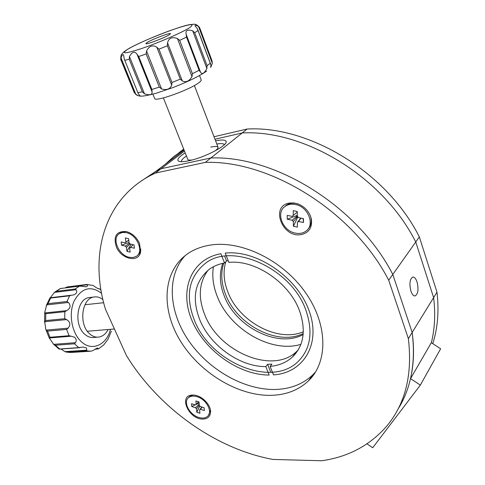 <?xml version="1.0" encoding="UTF-8"?>
<svg xmlns="http://www.w3.org/2000/svg" width="485" height="485" viewBox="0 0 485 485"><rect width="100%" height="100%" fill="white"/><g stroke="black" fill="none" stroke-linecap="round" stroke-linejoin="round"><path stroke-width="0.73" d="M185.185 152.878C179.571 156.376 177.189 158.959 178.025 160.632C179.129 162.002 182.772 162.038 188.956 160.747C205.252 157.461 229.52 144.433 225.919 141.087C224.81 139.759 221.366 139.674 215.589 140.838M410.922 291.139C412.135 294.547 413.572 296.135 415.227 295.898C418.149 293.783 418.743 289.115 417.015 281.888C415.809 278.445 414.354 276.844 412.668 277.087C409.764 279.208 409.182 283.895 410.922 291.139M431.407 342.525L410.486 378.743C413.838 364.435 414.402 349 412.171 332.443L392.789 274.449L412.171 332.443L433.62 297.62C435.548 313.595 434.815 328.563 431.407 342.525M214.018 136.74L247.144 129.028L242.227 132.945L214.976 139.231L242.227 132.945C304.562 129.543 383.108 176.879 415.748 241.997L433.62 297.62C435.56 313.674 434.809 328.715 431.359 342.737M184.47 151.084L161.062 168.731L155.915 171.302L140.547 181.499L155.915 171.302L161.062 168.731L210.884 157.958L242.227 132.945C304.562 129.543 383.108 176.879 415.748 241.997L392.789 274.449C357.845 206.173 275.189 155.436 210.884 157.958C275.189 155.436 357.845 206.173 392.789 274.449L388.703 280.221C353.347 211.393 269.963 160.044 205.325 162.396L155.291 173.078L150.132 175.655C103.141 200.766 89.288 256.377 105.457 309.188L126.439 355.553C158.11 407.279 214.873 448.722 272.922 459.434L321.81 460.75C348.084 456.973 369.637 445.539 386.46 426.454C405.339 404.06 412.638 374.784 408.364 338.627L388.703 280.221M165.203 164.324L173.969 156.406L183.839 149.483L173.969 156.406L165.203 164.324M270.127 366.387C278.996 365.563 286.429 362.44 292.425 357.033C303.768 345.823 306.187 330.546 299.675 311.206C289.709 282.87 255.207 259.475 228.902 262.403L225.216 253.109C256.322 249.617 296.82 276.802 308.963 310.406C321.525 343.968 303.434 373.062 273.491 374.887L270.127 366.387L271.915 364.12L267.605 364.32L265.804 366.581L269.181 375.05C238.687 375.063 204.506 350.485 191.945 320.439C179.056 290.466 190.799 259.19 220.857 253.703L224.549 262.967C218.838 264.016 213.837 266.053 209.544 269.072C194.758 281.221 191.502 298.123 199.778 319.767C210.138 345.52 239.899 366.939 265.804 366.581M208.174 270.09C199.014 282.379 197.862 297.22 204.706 314.613C218.699 351.837 272.855 374.941 296.802 351.346L298.16 350.012M267.605 364.32L270.794 372.347M224.549 262.967L226.562 260.966L224.67 256.201M228.223 260.7L226.562 260.966M225.646 294.577C237.026 325.017 277.929 346.345 303.234 333.528C277.929 346.345 237.026 325.017 225.646 294.577C221.233 283.404 220.596 272.916 223.737 263.119C220.596 272.916 221.233 283.404 225.646 294.577M225.767 261.754C222.973 271.297 223.694 281.439 227.932 292.182C238.972 321.67 277.881 342.798 303.325 331.77M194.382 320.233C210.302 362.028 271.236 388.23 298.093 361.543C310.564 349.079 313.213 332.116 306.053 310.661C291.867 268.466 232.169 241.845 205.482 263.264C188.713 276.905 185.015 295.892 194.382 320.233M178.904 152.72L183.688 149.113M247.144 129.028C309.151 125.494 387.048 172.308 419.337 236.922L436.973 292.17C439.155 310.77 437.755 327.933 432.784 343.665M419.337 236.922L415.748 241.997L433.62 297.62L436.973 292.17M431.304 342.701L440.635 348.782L420.337 385.108L372.704 447.752L367.018 443.842M420.337 385.108L410.559 378.615M203.076 419.058C207.653 418.852 210.157 416.591 210.581 412.28C211.266 404.86 201.196 394.911 193.175 395.069L192.69 395.075C177.819 394.954 188.732 419.725 203.076 419.058M116.333 246.859C121.28 259.451 139.201 263.161 140.656 251.612L139.431 243.252C136.527 237.153 132.169 233.255 126.343 231.563C116.485 230.963 113.144 236.062 116.333 246.859M289.533 203.039C269.969 205.713 282.118 238.177 301.046 234.625C308.751 232.933 312.219 227.908 311.449 219.566C309.921 212.545 305.714 207.441 298.821 204.24L294.11 202.972L289.533 203.039M185.173 255.583C166.24 276.183 168.786 311.758 188.671 340.712C208.544 369.697 244.022 390.195 275.413 389.473C290.479 389.018 302.937 384.144 312.801 374.844L315.765 371.662M270.963 395.342C286.101 394.96 298.608 390.116 308.496 380.816C328.23 361.992 328.005 324.216 305.198 292.188C282.549 260.099 241.409 240.275 210.726 245.034C202.209 246.313 194.752 249.066 188.338 253.303C162.754 270.418 160.638 308.163 179.905 340.149C199.062 372.213 237.268 395.984 270.963 395.342M205.325 162.396L210.884 157.958L161.062 168.731L155.291 173.078M397.955 409.255C411.141 388.164 415.881 362.562 412.171 332.443L408.364 338.627M86.754 350.176L86.027 350.873L65.833 351.977L64.954 351.637L86.754 350.176L86.573 348.066L83.159 347.048L78.728 347.599L74.478 343.81L55.375 345.211L53.641 344.332L75.49 342.701C76.739 340.652 76.381 338.803 74.423 337.154L71.174 336.214L49.324 337.978L53.641 344.332M60.977 349.012L64.954 351.637M98.158 288.678L99.085 288.605L98.243 288.708M92.793 285.386L93.478 285.647C96.109 287.714 97.988 288.763 99.134 288.781L99.085 288.605M86.682 284.495L87.391 284.768L65.827 287.484L67.433 286.92L86.682 284.495M60.395 288.533L79.843 286.089L86.124 286.768C87.506 286.308 87.924 285.641 87.391 284.768M79.843 286.089L60.334 288.533L54.847 292.055L56.199 291.333L75.133 288.993L76.115 289.727L54.453 292.382L50.543 297.438M71.319 295.232L69.591 295.82L50.616 298.057L50.058 297.748L73.132 295.025C76.503 294.007 77.497 292.243 76.115 289.727M46.639 304.901L47.997 303.652L67.003 301.506L68.385 302.47L46.639 304.901L44.735 312.534L44.869 312.922L66.651 310.642C70.513 308.357 71.095 305.635 68.385 302.47M66.651 310.642L64.838 311.716L45.784 313.692L44.869 312.922M44.717 321.7L45.669 320.573L64.741 318.718L66.536 319.597L44.717 321.7L45.796 329.315L46.208 330.097L68.052 328.163C70.846 324.75 70.343 321.894 66.536 319.597M68.052 328.163L66.633 329.412L47.536 331.085L46.208 330.097M49.324 337.978L49.973 337.263L69.076 335.705L71.174 336.214M75.49 342.701L74.478 343.81M102.911 299.603C99.995 297.281 96.927 296.432 93.702 297.056C81.607 298.663 78.558 324.671 89.616 333.813C92.623 336.487 95.8 337.56 99.152 337.026C102.929 336.269 105.924 333.765 108.137 329.509M90.707 297.402L88.846 297.614C76.727 299.221 73.659 325.114 84.723 334.213C87.73 336.875 90.913 337.936 94.272 337.408L97.34 337.172M50.058 297.748L46.33 305.471M54.453 292.382L54.847 292.055M86.027 350.873L90.992 351.176L92.914 350.582L97.376 347.981L98.625 348.77L98.212 348.976M111.38 331.158L108.034 339.203L103.845 344.805M59.091 349.079L78.728 347.599M192.703 30.84L194.685 32.719L207.071 65.651L206.895 68.524L192.703 30.84C187.465 29.221 185.282 30.379 186.155 34.326L200.547 72.259C202.093 74.702 204.209 73.459 206.895 68.524M200.547 72.259L199.123 70.301L186.519 37.096L186.155 34.326M177.395 38.491L179.674 40.37L192.412 73.684L191.987 76.588L177.395 38.491C172.029 36.642 168.744 38.079 167.543 42.801L182.311 80.94C185.985 82.705 189.211 81.256 191.987 76.588M182.311 80.94L180.305 79.122L167.373 45.766L167.543 42.801M156.788 47.172L158.953 49.185L171.987 82.499L171.702 85.245L156.788 47.172C152.514 44.675 149.107 45.954 146.555 51.016L161.56 88.919C166.64 90.398 170.017 89.173 171.702 85.245M161.56 88.919L159.298 87.106L146.167 53.98L146.555 51.016M137.037 54.278L138.716 56.515L151.872 89.458L152.078 91.901L137.037 54.278C134.733 50.919 132.211 51.665 129.459 56.527L144.481 93.823C149.804 95.509 152.338 94.872 152.078 91.901M144.481 93.823L142.378 91.877L129.24 59.303L129.459 56.527M121.001 57.854C121.953 55.199 122.808 54.205 123.572 54.872L124.305 59.194L138.225 93.563L140.238 96.048C139.886 96.376 138.419 95.818 135.83 94.363L134.218 92.205L121.262 60.328L121.001 57.854L135.83 94.363M199.529 75.521L201.105 79.679C201.524 80.207 200.923 81.104 199.293 82.389C191.151 89.234 155.758 102.056 154.697 98.619L154.563 98.291M169.362 34.738L170.52 33.604C169.999 32.537 152.005 39.364 147.119 42.468L145.839 43.674C146.203 44.808 164.694 37.794 169.362 34.738M198.498 26.372L199.905 28.385L211.969 60.68L212.327 63.347L198.498 26.372C195.988 25.056 194.837 24.905 195.049 25.917L196.977 28.075L198.019 30.543L194.685 32.719M207.071 65.651L210.266 63.244L210.969 65.426L210.642 67.494L212.327 63.347M192.927 395.069L189.526 396.542L188.459 397.742M197.08 396.682C193.521 395.645 190.678 395.966 188.562 397.651C182.809 401.962 189.453 414.766 198.723 417.415C202.403 418.537 205.331 418.197 207.507 416.397C213.103 412.068 206.367 399.222 197.08 396.682M199.189 404.15L195.552 407.733L191.763 406.521L191.526 403.738L195.328 404.945L196.176 404.405L195.904 400.956L199.014 401.938L199.286 405.387L200.275 406.515L204.112 407.733L204.318 410.528L200.493 409.304L202.027 407.073L199.632 409.843L199.899 413.25L196.813 412.262L199.82 405.915M199.268 405.211L196.534 408.855L196.813 412.262M195.552 407.733L196.534 408.855M191.763 406.521L195.164 404.89M195.328 404.945L199.099 403.005M196.183 404.405L198.674 401.829M208.55 415.16L210.466 410.262M199.632 409.843L201.766 406.988M126.179 231.527L120.844 232.515L119.437 233.594M126.336 232.667L122.766 232.436L119.698 233.437C111.301 237.692 118.37 255.195 129.174 257.286L132.932 257.553L136.152 256.45C144.318 252.17 137.188 234.619 126.336 232.667M130.38 247.495L129.659 248.084L130.119 252.139L126.955 251.382L130.974 244.21M130.022 243.87L126.488 247.332L126.955 251.382M126.488 247.332L125.427 246.131L129.519 243.24M125.427 246.131L121.547 245.21L129.016 242.458M121.547 245.21L121.153 241.906L125.045 242.821L128.755 240.214M128.743 240.105L125.045 242.821M125.87 242.057L125.397 237.959L128.586 238.699L129.052 242.797L130.113 244.01L134.042 244.931L134.412 248.253L130.489 247.326L129.998 247.883M137.534 255.322C139.48 253.94 140.571 251.873 140.814 249.108M129.659 248.084L133.09 244.707M133.12 244.713L130.489 247.326M298.026 203.93L296.165 203.464C292.382 202.791 289.102 203.379 286.314 205.234L284.331 206.998M295.177 204.47C291.388 203.791 288.102 204.379 285.313 206.228C275.371 212.351 282.555 231.024 295.462 233.133C299.494 233.915 302.973 233.261 305.908 231.175C315.426 224.967 308.09 206.374 295.177 204.47M300.997 218.129L297.353 222.403L297.39 227.113L293.413 226.301L297.881 216.789M297.541 216.456L293.358 221.596L293.413 226.301M293.358 221.596L292.164 220.214L297.293 215.892M292.164 220.214L287.284 219.232L297.287 215.322M297.281 214.425L297.263 212.388M287.284 219.232L287.223 215.388L292.115 216.365L297.263 212.078M293.292 215.449L293.237 210.678L297.256 211.466L297.299 216.243L298.499 217.632L303.452 218.62L303.471 222.494L298.53 221.499L298.178 221.887M307.842 229.308C311.309 225.707 312.116 221.118 310.261 215.522M297.353 222.403L300.827 218.098M301.027 218.135L298.53 221.499M303.471 222.494L303.107 218.553M303.143 334.547C277.99 348.479 235.856 327.048 224.264 296.026C219.644 284.319 219.141 273.419 222.754 263.331M300.906 344.344C271.145 353.48 229.823 329.163 217.389 296.735C213.23 286.399 211.903 276.395 213.412 266.714M186.428 156.024C183.185 158.219 181.481 159.983 181.329 161.323L181.36 161.693M224.379 144.669L223.658 144.051C222.391 143.481 220.105 143.463 216.807 144.003M187.659 159.116C187.847 160.02 189.314 160.311 192.042 160.001M215.376 150.774C220.051 146.852 218.505 145.621 210.732 147.076M101.571 293.292C90.628 285.241 81.45 287.884 74.029 301.227C68.337 314.104 71.877 333.383 81.444 341.804C92.053 351.783 106.718 344.908 110.501 329.309M75.133 288.993L79.419 286.174M67.003 301.506L69.591 295.82M64.741 318.718L64.838 311.716M69.076 335.705L66.633 329.412M55.375 345.211L59.643 348.933M47.536 331.085L49.973 337.263M45.784 313.692L45.669 320.573M50.616 298.057L47.997 303.652M60.516 288.545L56.199 291.333M66.966 352.14L71.816 352.443L90.331 351.219M95.205 349L98.625 348.77M50.064 297.748L71.283 295.238M192.412 73.684L199.123 70.301M171.987 82.499L180.305 79.122M151.872 89.458L159.298 87.106M137.976 92.556L142.378 91.877M133.818 91.544L134.218 92.205M127.991 49.112C120.08 54.284 124.948 53.974 142.596 48.197C159.45 42.413 182.081 32.525 189.532 27.73C195.831 23.11 190.235 23.759 172.751 29.664C156.782 35.241 136.358 44.099 127.991 49.112M121.262 60.328L120.935 59.825M129.24 59.303L124.887 60.249M146.167 53.98L138.716 56.515M167.373 45.766L158.953 49.185M186.519 37.096L179.674 40.37M210.266 63.244L198.019 30.543M226.119 141.614L225.919 141.087M414.711 295.941L415.227 295.898M184.088 150.12L150.132 175.655M292.425 357.033L296.802 351.346M210.46 410.71L210.581 412.28M140.686 250.114L140.656 251.612M308.496 380.816L312.801 374.844M311.055 218.474L311.449 219.566M194.376 85.518L218.123 147.44M163.384 97.903L187.786 159.438M84.96 304.744L103.669 302.719M87.336 331.255L114.411 328.982M100.995 290.109L99.158 288.642M93.047 285.465L86.882 284.477M93.702 297.056L88.846 297.614M59.103 349.085L53.271 343.968M49.282 338.16L45.796 329.315M44.565 322.416L44.735 312.534M94.933 349.194L98.212 348.97M86.809 284.477L67.433 286.92M85.481 286.847L86.124 286.768M79.892 347.696L59.328 349.127M71.81 295.183L73.132 295.025M70.283 352.498L66.203 352.055M98.552 348.848L103.784 344.853M206.671 71.052C199.596 76.042 188.283 81.577 172.733 87.658L155.752 93.393C147.052 95.612 141.881 96.491 140.232 96.03M137.461 95.4C136.4 95.157 135.254 94.035 134.018 92.035L121.08 60.213C120.401 61.049 120.886 53.762 121.723 54.32C123.263 52.75 122.178 52.804 127.804 49.185C140.268 41.589 178.729 26.487 189.356 24.723C193.224 24.183 195.285 24.086 195.528 24.432C195.716 24.008 199.771 27.014 199.596 27.736M154.697 98.619L152.914 94.169M197.783 29.633L210.642 63.965M138.213 93.52L124.324 59.231M189.526 396.542L188.562 397.651M120.844 232.515L119.698 233.437M286.314 205.234L285.313 206.228M181.329 161.323L181.166 161.687M223.658 144.051L224.603 144.445"/></g></svg>
